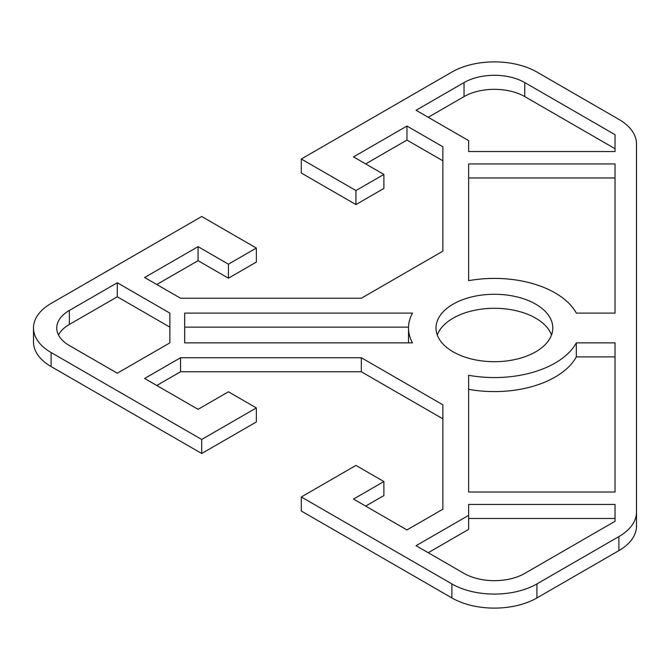 <?xml version="1.0" encoding="UTF-8"?>
<svg xmlns="http://www.w3.org/2000/svg" width="670" height="670" viewBox="0 0 670 670"><rect width="100%" height="100%" fill="white"/><g stroke="black" fill="none" stroke-linecap="round" stroke-linejoin="round"><path stroke-width="1" d="M535.698 304.147A58.399 33.718 180 0 1 552.8 327.99A58.399 33.718 180 0 1 516.754 359.137A58.399 33.718 180 0 1 453.113 351.825A58.399 33.718 180 0 1 436.003 327.99A58.399 33.718 180 0 1 472.057 296.835A58.399 33.718 180 0 1 535.698 304.147M551.527 335A58.399 33.718 0 0 0 535.698 318.175A58.399 33.718 0 0 0 477.819 309.682A58.399 33.718 0 0 0 437.284 335M301.299 158.999L355.946 190.556L383.885 174.426L383.885 188.454L355.946 204.576L301.299 173.028L301.299 158.999L451.898 72.05A60.116 34.706 180 0 1 536.913 72.05L618.896 119.386A60.116 34.706 180 0 1 636.5 143.924L636.5 512.048A60.116 34.706 180 0 1 618.896 536.586L536.913 583.922A60.116 34.706 180 0 1 451.898 583.922L301.299 496.972L301.299 511.001L451.898 597.95A60.116 34.706 0 0 0 536.913 597.95L618.896 550.614A60.116 34.706 0 0 0 636.5 526.076L636.5 512.048M383.885 174.426L353.517 156.897L406.958 126.044L442.87 146.78L442.87 251.158L361.331 298.234L180.54 298.234L144.628 277.506L198.06 246.652L228.428 264.181L256.359 248.051L201.704 216.502L51.104 303.443A60.116 34.706 180 0 0 33.5 327.99L33.5 342.01A60.116 34.706 0 0 0 51.104 366.557L201.704 453.498L201.704 439.478L51.104 352.529A60.116 34.706 180 0 1 33.5 327.99M201.704 439.478L256.359 407.921L228.428 391.799L198.06 409.328L144.628 378.475L180.54 357.738L361.331 357.738L442.87 404.814L442.87 509.2L406.958 529.928L353.517 499.075L383.885 481.546L355.946 465.424L301.299 496.972M615.027 492.031L468.631 492.031L468.631 375.284A85.877 49.58 0 0 0 576.326 342.856L615.027 342.856L615.027 492.031L615.027 356.884L576.326 356.884A85.877 49.58 180 0 1 468.631 389.303L468.631 492.031M615.027 313.116L576.326 313.116A85.877 49.58 0 0 0 468.631 280.688L468.631 163.941L615.027 163.941L615.027 313.116M524.769 573.403A42.939 24.79 180 0 1 464.042 573.403L416.07 545.698L468.631 515.356L468.631 504.426L615.027 504.426L615.027 521.285L524.769 573.403M468.631 151.546L468.631 140.616L416.07 110.265L464.042 82.569A42.939 24.79 180 0 1 524.769 82.569L615.027 134.687L615.027 151.546L468.631 151.546M69.328 310.461L117.3 282.765L169.87 313.116L169.87 342.864L117.3 373.215L69.328 345.519A42.939 24.79 180 0 1 56.749 327.99A42.939 24.79 180 0 1 69.328 310.461L69.328 324.481A42.939 24.79 0 0 0 58.499 335M184.677 313.108L412.477 313.108A85.877 49.58 0 0 0 408.524 327.99A85.877 49.58 0 0 0 412.477 342.864L184.677 342.864L184.677 313.108M383.885 481.546L383.885 495.574L365.661 506.093M442.87 418.842L361.331 371.766L180.54 371.766L156.772 385.484M256.359 407.921L256.359 421.949L201.704 453.498M256.359 248.051L256.359 262.079L228.428 278.201L198.06 260.672L156.772 284.516M442.87 160.8L406.958 140.072L365.661 163.907M408.533 327.136L184.677 327.136M408.533 342.864A85.877 49.58 180 0 1 408.524 342.01L408.524 327.99M615.027 177.96L468.631 177.96M615.027 521.285L615.027 518.454L468.631 518.454M468.631 515.356L468.631 529.375L428.214 552.716M615.027 148.707L524.769 96.597A42.939 24.79 0 0 0 464.042 96.597L428.214 117.283M169.87 327.136L117.3 296.785L69.328 324.481M576.326 342.856L576.326 356.884M117.3 282.765L117.3 296.785M180.54 357.738L180.54 371.766M361.331 357.738L361.331 371.766M406.958 126.044L406.958 140.072M355.946 190.556L355.946 204.576M228.428 264.181L228.428 278.201M198.06 246.652L198.06 260.672M51.104 366.557L51.104 352.529M536.913 597.95L536.913 583.922M451.898 583.922L451.898 597.95M618.896 536.586L618.896 550.614M524.769 82.569L524.769 96.597M464.042 82.569L464.042 96.597"/></g></svg>
